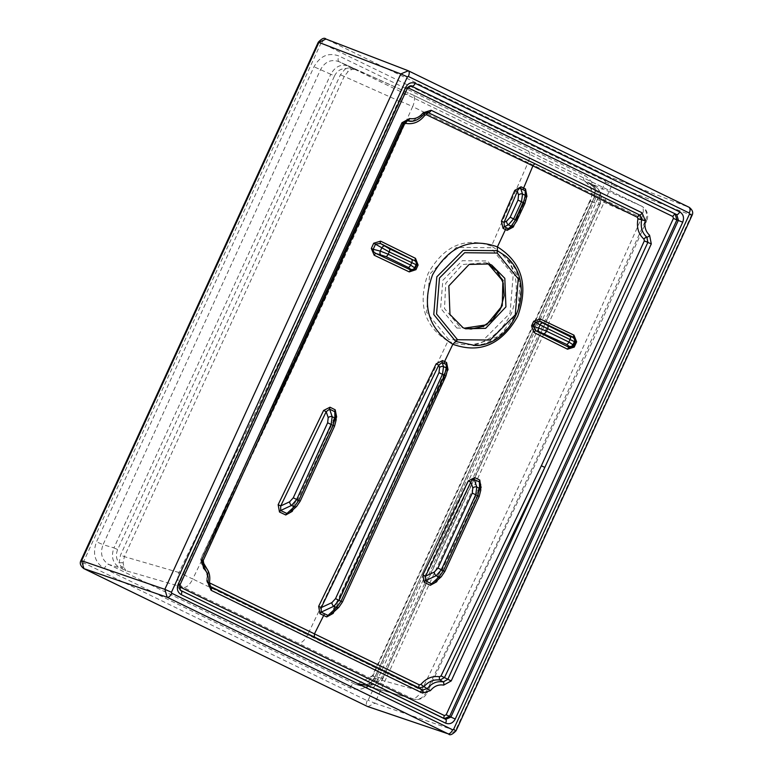 <?xml version="1.0" encoding="UTF-8"?>
<svg xmlns="http://www.w3.org/2000/svg" width="773" height="773" viewBox="0 0 773 773"><rect width="100%" height="100%" fill="white"/><g stroke="black" fill="none" stroke-linecap="round" stroke-linejoin="round"><path stroke-width="0.58" stroke-dasharray="3.87 2.9" d="M595.423 198.738L596.862 190.786C599.887 194.67 600.37 199.134 598.331 204.159L381.485 677.795C379.012 682.617 375.369 685.062 370.538 685.139L375.572 678.936L595.423 198.738L593.993 197.946L374.47 678.24L425.855 692.521C501.358 536.143 574.523 378.876 645.368 220.711L594.321 198.033L595.442 191.752L593.606 186.969L587.509 182.08L641.107 205.898L412.608 94.818L339.047 61.685A5.353 2.512 115.9 0 1 339.009 61.676A5.353 2.512 115.9 0 1 338.98 55.994C328.496 52.264 320.167 55.859 313.993 66.778L96.519 541.786C92.277 553.661 94.876 562.57 104.336 568.513A5.353 2.512 115.9 0 1 108.848 564.483L119.718 567.691L125.864 570.677L183.365 587.374L412.057 698.541L357.947 683.496L364.093 686.492L354.43 683.863L108.848 564.483C101.804 560.067 99.872 553.468 103.06 544.685L96.519 541.786M178.94 572.493L124.337 556.637L344.188 76.44L398.646 100.77C327.887 258.974 254.655 416.212 178.94 572.493L192.767 579.016C268.434 422.464 341.724 265.004 412.637 106.645L528.056 162.591L491.473 246.094C464.911 236.635 443.799 245.746 428.145 273.439C417.42 303.48 424.019 326.051 447.963 341.135L307.644 634.797L192.767 579.016A11.479 5.256 -64.1 0 1 183.365 587.374A11.479 10.001 106.2 0 1 178.94 572.493M104.336 568.513L349.918 687.893C360.373 691.632 368.702 688.038 374.895 677.109L592.379 202.101C596.621 190.245 594.022 181.336 584.562 175.384L338.98 55.994M83.755 562.899L83.465 561.913L320.766 43.597L321.694 43.201L605.143 180.988L605.433 181.974L368.132 700.29L367.204 700.686L83.755 562.899A5.353 2.512 -64.1 0 0 83.784 568.58M334.516 75.918C336.97 71.106 340.622 68.652 345.463 68.575L340.429 74.778L120.569 554.975L119.129 562.928C116.114 559.034 115.621 554.579 117.67 549.555L334.516 75.918L330.776 74.256L113.931 547.893L103.06 544.685L320.534 69.676C325.066 61.569 331.231 58.912 339.047 61.685L584.63 181.075C591.596 185.472 593.519 192.071 590.417 200.864L372.934 675.873L382.596 678.501L599.452 204.864C602.611 196.081 600.679 189.482 593.664 185.076L587.509 182.08L594.195 186.564L593.606 186.969M456.843 328.052L482.081 328.303L501.522 308.785L503.803 280.889L487.56 260.965L462.302 260.714L442.852 280.27L440.6 308.137L456.843 328.052M448.842 339.618L426.59 312.34L429.682 274.164L456.312 247.379L490.913 247.727L513.175 275.024L510.045 313.229L483.415 339.965L448.842 339.618M465.655 328.805L459.442 326.399L444.504 308.533L445.76 283.247L462.515 264.501L485.512 262.665L489.116 263.97M485.521 262.665L488.121 263.767M355.338 69.222L412.347 94.693A11.479 11.479 0 0 1 412.676 94.847L412.676 94.847A11.479 5.131 -64.1 0 0 412.608 94.818A11.479 10.039 114.1 0 0 412.347 94.693A11.479 10.039 114.1 0 0 398.646 100.77A11.479 0.744 23.9 0 1 412.637 106.645A11.479 5.131 -64.1 0 0 412.676 94.847L527.756 150.754C530.336 152.532 530.433 156.475 528.056 162.591L641.59 217.947C570.735 376.345 497.435 533.795 421.691 690.299L307.644 634.797C304.61 640.604 301.441 643.358 298.136 643.078M447.963 341.135C474.487 350.575 495.59 341.482 511.262 313.838C522.046 283.788 515.456 261.206 491.473 246.094L490.913 247.727M340.429 74.778L344.188 76.44L348.14 71.531L351.841 69.444L355.425 69.261L349.28 66.275C341.54 63.531 335.366 66.188 330.776 74.256L313.993 66.778M355.271 69.193L349.811 67.763L345.463 68.575A3.063 0.879 54.2 0 0 348.14 71.531M123.168 562.908A3.063 0.657 -4.4 0 0 119.129 562.928L121.264 566.957L125.864 570.677L123.912 567.295L123.168 562.908L124.337 556.637L120.569 554.975M370.47 683.129L365.677 684.82L357.947 683.496L365.639 685.757L370.538 685.139A3.063 0.879 54.2 0 1 370.103 683.148L370.103 683.148A3.063 0.879 54.2 0 1 370.47 683.129L374.47 678.24L593.993 197.946L595.171 191.511A3.063 0.657 -4.4 0 0 595.442 191.752M360.112 684.25L413.584 699.121A11.479 10.194 105.5 0 1 412.057 698.541A11.479 5.508 -64 0 0 421.691 690.299L427.015 692.995L524.278 488.005L592.273 341.937L646.653 220.914A11.479 0.754 24 0 0 641.59 217.947A11.479 5.633 -64 0 0 641.194 205.927L641.194 205.927A11.479 5.633 -64 0 0 641.107 205.898A11.479 10.223 114 0 1 645.368 220.711A11.479 0.754 24 0 0 646.653 220.914L646.653 220.914A11.479 11.479 0 0 0 641.194 205.927L527.833 150.793M427.015 692.995L425.855 692.521A11.479 10.194 105.5 0 1 413.584 699.121A11.479 11.479 0 0 0 427.015 692.995M180.534 590.35L181.191 590.785M407.255 88.528L405.67 88.151L407.033 88.335L179.558 585.18L178.631 584.61L405.902 88.199L410.656 85.745M526.49 196.12L525.901 195.724L526.075 198.593L524.78 203.396L516.934 220.537L514.055 224.846A3.063 2.319 -132.5 0 1 513.504 225.851M526.075 198.593A3.063 2.474 179.1 0 0 526.51 197.299M336.091 416.705L335.53 416.425L335.714 421.295L334.419 426.087L300.069 501.117L297.19 505.426A3.063 2.319 -132.5 0 1 296.629 506.441M291.576 511.059L289.827 512.654L291.237 510.876L335.637 416.463L336.052 414.193L291.131 510.837L297.19 505.426M335.714 421.295A3.063 2.474 179.1 0 0 336.139 419.99M338.874 607.269A3.063 2.319 47.5 0 0 339.434 606.264L332.197 612.892L446.929 369.088L447.49 369.368M447.451 366.875L330.786 614.67L332.535 613.076M447.499 369.871A3.063 2.474 -0.9 0 1 447.074 371.156L445.779 375.958L342.304 601.954L339.434 606.264M474.467 345.376L483.888 343.908L494.517 339.434L508.76 327.134L517.794 311.026L521.118 289.392L516.19 269.796L505.648 256.134L520.094 280.696L517.987 311.075L500.102 335.811L473.298 345.405M511.243 227.919L526.027 195.714L526.442 193.289L525.901 195.714L511.127 228.025M480.709 486.826L480.149 486.536L480.342 491.599L479.047 496.392L444.688 571.421L441.818 575.73A3.063 2.319 -132.5 0 1 441.257 576.735M436.078 581.48L434.349 583.064L435.74 581.296L480.255 486.575L480.671 484.313L435.643 581.248L441.818 575.73M480.342 491.599A3.063 2.474 179.1 0 0 480.767 490.295M336.11 418.116L293.015 509.745M447.451 370.827L333.926 611.791M447.074 371.156L447.451 366.982M512.634 226.644L514.055 224.846M526.51 197.347L514.103 225.243M480.729 488.082L437.441 580.233M207.947 570.551L208.246 581.045L209.348 582.784M251.679 454.698L202.082 559.739L202.835 561.845M209.377 582.649L206.816 581.093C208.034 574.233 206.352 568.609 201.782 564.242L204.062 565.652C208.758 569.933 210.469 575.566 209.183 582.533L211.126 587.248L208.362 585.432L210.72 587.016M407.603 120.907L403.158 123.342L407.603 120.907M407.216 120.849L403.332 123.467M428.464 112.327L424.184 113.689L427.169 112.133M407.023 88.895L179.751 585.306L178.399 584.562L405.67 88.151L410.038 85.619L411.207 85.755L407.313 88.393M208.903 582.562A2.899 1.333 -64 0 0 208.787 585.673L206.633 580.948L208.362 585.432M202.381 561.449A2.899 1.285 -49.9 0 0 201.724 564.203A2.899 1.285 -49.9 0 0 201.782 564.242L200.874 559.111L300.098 348.43L203.038 560.435L204.062 565.652M179.838 585.238L180.882 590.62M179.848 589.49A2.899 1.362 115.9 0 0 180.273 590.224L178.631 584.61L178.08 587.354L179.983 590.07M412.309 121.139L424.184 113.689A2.899 0.551 38.7 0 0 423.923 113.728L424.203 113.96M202.082 559.739L203.251 560.483M424.058 114.182A2.899 0.551 38.7 0 1 423.923 113.728C426.29 112.066 427.498 111.534 427.537 112.133L427.575 112.133M403.245 123.661L299.905 348.362L200.671 559.034L201.724 564.203C208.43 574.155 206.642 569.691 206.633 580.948L208.246 581.045M349.918 687.893A5.353 2.512 115.9 0 1 354.43 683.863L356.508 684.636C363.329 685.864 368.624 682.897 372.402 675.737L356.508 684.646L366.189 687.274L382.906 678.578C379.446 685.622 373.871 688.521 366.189 687.274L364.093 686.492A3.063 1.44 115.9 0 0 365.639 685.757L365.677 684.82M374.895 677.109L372.402 675.737L589.876 200.729L599.751 204.942L382.906 678.578L381.485 677.795M598.331 204.159L599.751 204.942C603.085 197.395 601.056 190.776 593.683 185.085A3.063 1.44 -64.1 0 0 593.664 185.076L587.644 182.148L593.519 187.027L595.171 191.511A3.063 0.657 -4.4 0 1 596.862 190.786L594.195 186.564A3.063 1.44 -64.1 0 0 593.683 185.085L584.63 181.075A5.353 2.512 115.9 0 1 584.591 181.056A5.353 2.512 115.9 0 1 584.562 175.384M592.379 202.101L589.876 200.729C593.693 193.608 591.934 187.056 584.591 181.056L338.709 61.531M123.912 567.295A3.063 2.068 -18.3 0 0 121.264 566.957A3.063 1.44 -64.1 0 1 119.718 567.691C112.742 563.304 110.819 556.705 113.931 547.893L117.67 549.555M351.841 69.444A3.063 2.203 70.9 0 1 349.811 67.763A3.063 1.44 115.9 0 0 349.299 66.285L339.047 61.685M408.221 70.739L325.829 38.998M692.038 215.367L691.439 215.213L455.471 730.62L374.77 703.227L612.081 184.911L691.439 215.213L689.12 207.29L609.762 176.988L326.312 39.201A5.353 2.512 -64.1 0 0 321.694 43.201M456.06 730.775L448.62 734.041M367.204 700.686A5.353 2.512 -64.1 0 0 367.233 706.367L367.909 706.648L374.77 703.227L368.132 700.29M605.433 181.974L612.081 184.911L609.762 176.988A5.353 2.512 -64.1 0 0 605.143 180.988M318.263 42.225L320.766 43.597M80.962 560.541L83.465 561.913M209.927 586.234L208.787 585.673M179.751 585.306L179.607 585.847M423.904 114.385L423.73 113.998C417.807 120.066 412.956 122.453 409.188 121.177M375.572 678.936L374.142 678.153L370.103 683.148L365.648 684.772L360.025 684.231M488.034 263.728L485.502 262.656M462.041 327.501L463.858 328.081M180.911 590.64L179.974 590.06"/><path stroke-width="1.16" d="M463.046 327.704L449.973 314.476L448.842 285.904L469.114 264.443L489.116 263.97L491.725 265.071L504.808 278.299L505.929 306.871L485.657 328.332L465.655 328.805L463.046 327.704M488.121 263.767L502.865 281.043L502.266 305.721L486.652 324.776L464.244 328.187M682.733 222.17L676.887 219.928L449.615 716.339L450.92 717.093L678.394 220.247L676.752 214.633L411.149 85.938L676.752 214.633A3.623 1.701 -64.1 0 0 679.718 211.889C683.361 214.179 684.366 217.609 682.733 222.17L455.258 719.016C452.872 723.228 449.664 724.61 445.635 723.17A3.623 1.701 -64.1 0 0 445.673 719.354L444.369 718.61A2.899 1.362 115.9 0 1 444.398 715.556L446.147 714.803L673.418 218.392L672.877 216.517A2.899 1.362 115.9 0 1 675.244 214.324L676.887 219.928L673.418 218.392M446.147 714.803L449.615 716.339L444.369 718.61L180.273 590.224L445.673 719.354L450.92 717.093L455.258 719.016M516.934 220.537L524.935 203.415L526.51 197.299A3.063 2.474 179.1 0 0 525.263 195.356L522.538 194.023A3.063 2.058 161.4 0 0 518.557 194.941L517.408 191.52L514.741 190.419L521.021 186.786L525.505 188.97A2.3 1.082 -64.1 0 0 525.196 190.757L520.702 188.573L522.538 194.023L521.514 201.666L513.659 218.807L508.431 224.827A3.063 1.904 -115 0 1 506.537 221.194L510.151 217.242L517.997 200.091L518.557 194.941M414.801 260.781L380.461 243.485L389.379 248.79L414.801 260.781A3.063 3.024 74.9 0 1 416.087 264.685L389.244 251.93L373.717 243.215L380.616 241.157L415.488 258.327L418.087 265.052L416.966 264.443L415.323 260.646A2.3 1.005 116.2 0 1 415.488 258.327M380.616 241.157A2.3 1.005 116.2 0 0 380.461 243.485L375.581 244.065L373.185 249.302L380.297 251.099L388.201 254.22L410.608 265.11L414.657 267.806A3.063 2.986 171.6 0 1 410.869 269.381L408.231 267.439L385.824 256.549L375.891 253.447L410.975 270.135L414.84 269.081L416.966 264.443L416.087 264.685L414.657 267.806L414.84 269.081L415.971 269.671L409.265 271.903A2.3 1.005 115.4 0 1 410.975 270.135L410.869 269.381M384.432 246.017A3.063 1.391 122.6 0 0 381.727 247.978L380.297 251.099A3.063 1.353 104.2 0 0 380.49 254.617M510.151 217.242L517.089 220.556L513.504 225.851A3.063 2.319 -132.5 0 1 513.494 225.861A3.063 2.319 -132.5 0 1 511.166 226.16L515.659 219.774L523.505 202.632L525.263 195.356L525.196 190.757L526.442 193.327M576.629 341.85L574.233 347.096L567.517 349.212A2.3 1.15 116.4 0 1 569.353 347.492L569.179 346.333L566.551 344.4L538.81 331.569A3.063 1.353 -75.8 0 1 538.617 328.061L546.511 331.173L568.918 342.072L572.967 344.768L574.397 341.647L540.037 324.94A3.063 1.391 -57.4 0 1 542.743 322.979L570.097 336.642L573.914 337.521A2.3 1.15 115.6 0 1 573.952 335.144L576.629 341.85L574.397 341.647A3.063 3.024 -105.1 0 0 573.122 337.743M569.179 346.333A3.063 2.986 -8.4 0 0 572.967 344.768L573.237 346.555L575.634 341.308L573.914 337.521L540.163 321.326L535.679 322.157L533.689 321.239L540.201 318.949L573.952 335.144M521.021 186.786A2.3 1.073 116 0 0 520.702 188.573L519.388 188.477L517.997 189.897L504.102 222.334L504.315 226.75A2.3 1.073 -64.1 0 0 503.068 228.383L501.445 221.233L514.741 190.419M474.467 345.376L455.751 341.473L433.779 314.534L436.832 276.811L463.162 250.336L497.319 250.684L505.648 256.134C540.047 284.937 512.412 348.101 473.289 345.405M447.451 366.982L446.205 364.479L442.156 362.508L443.528 366.586L442.504 374.229L339.038 600.225L333.81 606.254A3.063 1.904 -115 0 1 331.917 602.611L335.521 598.66L438.987 372.654L439.557 367.504L438.745 365.098L321.268 607.578L321.104 612.168L328.602 615.675L330.796 614.67L338.864 607.278A3.063 2.319 47.5 0 0 338.874 607.269L342.458 601.983L445.924 375.978L447.499 369.871A3.063 2.474 -0.9 0 1 447.499 369.871A3.063 2.474 -0.9 0 0 446.263 367.919L446.205 364.479A2.3 1.082 115.9 0 1 446.591 362.537L448.021 369.62L447.451 370.827M371.32 248.452L373.185 249.302L373.494 251.756L375.891 253.447A2.3 1.005 115.4 0 0 374.18 255.225L371.32 248.452L373.717 243.215M293.015 509.745L292.242 511.388L285.759 514.982A2.3 1.053 115.4 0 1 286.918 513.494L289.286 513.098L296.629 506.441A3.063 2.319 -132.5 0 1 294.291 506.74L298.793 500.363L333.144 425.324L334.902 418.048L334.806 411.729L329.617 409.13L332.177 416.724A3.063 2.058 161.4 0 0 328.196 417.633L326.187 411.68L323.607 410.453L330.023 407.216L335.211 409.816L336.651 416.976L336.091 416.705M335.211 409.816A2.3 1.044 116.6 0 0 334.806 411.729L336.052 414.183L336.139 419.99A3.063 2.474 179.1 0 0 334.902 418.048L332.177 416.724L331.144 424.358L296.793 499.387L291.566 505.416A3.063 1.904 -115 0 1 289.672 501.774L293.276 497.822L327.636 422.783L328.196 417.633M330.023 407.216A2.3 1.044 116.6 0 0 329.617 409.13L326.187 411.68L280.734 505.938L280.638 510.509L286.918 513.494L294.291 506.74L291.566 505.416L280.638 510.509A2.3 1.053 115.4 0 0 279.478 511.997L278.154 504.701L323.607 410.453M332.535 613.076L333.182 613.385L326.718 616.951A2.3 1.073 115.9 0 1 327.907 615.482L336.535 607.578A3.063 2.319 47.5 0 0 338.864 607.278M514.103 225.243L513.32 227.001L507.107 230.344A2.3 1.082 116 0 1 508.363 228.721L511.243 227.919M479.772 480.014A2.3 1.111 115.2 0 0 479.424 481.956L480.671 484.313L480.767 490.295A3.063 2.474 179.1 0 0 479.531 488.352L476.796 487.029L475.772 494.662L441.422 569.691L444.842 571.45L441.257 576.735A3.063 2.319 -132.5 0 1 441.257 576.745A3.063 2.319 -132.5 0 1 438.919 577.045L443.422 570.667L477.772 495.628L479.531 488.352L479.424 481.956L474.274 479.531L476.796 487.029A3.063 2.058 161.4 0 0 472.825 487.947L470.892 482.207L468.254 480.951L474.622 477.588L479.772 480.014L480.709 486.826M437.441 580.233L436.706 581.779L430.29 585.316A2.3 1.102 116.5 0 1 431.498 583.837L433.798 583.509L441.257 576.745M474.622 477.588A2.3 1.111 115.2 0 0 474.274 479.531L472.776 479.502L471.424 480.893L425.536 576.165L425.343 580.774L431.498 583.837L438.919 577.045L436.194 575.721A3.063 1.904 -115 0 1 434.3 572.078L437.905 568.126L472.255 493.097L472.825 487.947M567.517 349.212L533.979 332.525L531.563 325.868L538.617 328.061L540.037 324.94L535.679 322.157L533.554 326.786L535.824 330.815L569.353 347.492L573.237 346.555L574.233 347.096M506.537 221.194L504.102 222.334L501.445 221.233M507.107 230.344L503.068 228.383M457.548 339.724L490.169 340.052L515.282 314.814L518.219 278.792L497.232 253.051L464.621 252.723L439.479 277.99L436.561 314.002L457.548 339.724L452.823 344.265C428.281 328.805 421.517 305.673 432.542 274.869C448.582 246.519 470.206 237.185 497.416 246.867C521.959 262.298 528.722 285.43 517.707 316.263C501.658 344.613 480.033 353.947 452.833 344.265L444.562 361.561L446.591 362.537M326.718 616.951L319.925 613.646L318.66 606.332L436.146 363.851L438.745 365.098L442.156 362.508A2.3 1.073 116 0 1 442.543 360.576L444.562 361.561L444.185 363.494M436.146 363.851L442.543 360.576M318.66 606.332L321.268 607.578L331.917 602.611M319.925 613.646A2.3 1.073 115.9 0 1 321.104 612.168L333.81 606.254L336.535 607.578L341.028 601.201L444.504 375.195L446.263 367.919L443.528 366.586A3.063 2.058 161.4 0 0 439.557 367.504M418.087 265.052L415.971 269.671M409.265 271.903L374.18 255.225M292.242 511.388L291.576 511.059M336.651 416.976L336.11 418.116M289.672 501.774L280.734 505.938L278.154 504.701M285.759 514.982L279.478 511.997M447.49 369.368L448.021 369.62M333.926 611.791L333.182 613.385M513.32 227.001L512.634 226.644M525.505 188.97L526.944 196.352L526.51 197.347M436.706 581.779L436.078 581.48M481.212 487.067L480.729 488.082M434.3 572.078L425.536 576.165L422.918 574.909L468.254 480.951M430.29 585.316L424.135 582.253A2.3 1.102 116.4 0 1 425.343 580.774L436.194 575.721L441.422 569.691L437.905 568.126M424.135 582.253L422.918 574.909M542.743 322.979L540.163 321.326A2.3 1.15 115.6 0 1 540.201 318.949M531.563 325.868L533.689 321.239M533.979 332.525A2.3 1.15 116.4 0 1 535.824 330.815L538.81 331.569M208.903 582.562L419.324 684.859L420.899 684.414C426.184 678.298 432.397 675.737 439.557 676.742L441.045 675.911L541.351 465.781L644.324 240.896L643.986 239.157C638.401 234.026 636.392 227.262 637.976 218.865L637.329 217.261L532.906 165.866L522.944 189.665M506.334 227.735L508.363 228.721L511.166 226.16L508.431 224.827L504.315 226.75L506.334 227.735L497.416 246.867L497.232 253.051M427.169 112.133L534.781 163.654L532.906 165.866L426.474 114.762L424.86 115.264C419.7 121.931 413.352 124.637 405.815 123.38L404.308 124.182L301.335 349.106L251.679 454.698M202.835 561.845L207.947 570.551M210.72 587.016L422.541 690.018L427.305 688.569C431.701 683.129 437.006 680.907 443.219 681.912L440.03 680.056C433.885 679.216 428.532 681.419 423.962 686.656L430.435 690.637L422.493 693.062L211.077 590.292L207.84 582.427C208.874 576.658 207.464 571.991 203.599 568.426L201.898 559.739L401.979 122.733L409.574 118.559A2.899 1.362 103.7 0 1 407.68 120.926L412.309 121.139M405.796 123.371A2.899 1.304 102.3 0 1 407.603 120.907L407.68 120.926A2.899 1.304 103.6 0 0 405.815 123.38M426.358 114.713A2.899 1.314 109.9 0 1 428.464 112.327L427.575 112.133L424.203 113.969L423.111 112.781L431.121 110.259A2.899 1.362 115.9 0 1 428.783 112.462A2.899 1.295 -64.3 0 0 426.474 114.762M445.635 723.17L181.162 594.601C177.519 592.311 176.515 588.881 178.148 584.311L405.622 87.465C408.009 83.262 411.217 81.88 415.246 83.32A3.623 1.701 -64.1 0 1 412.27 86.064L411.207 85.755M410.656 85.745L411.149 85.938A2.899 1.362 115.9 0 0 408.772 88.141L407.023 88.895M637.996 218.749L641.754 219.464L640.063 215.194L641.687 219.812C640.324 226.982 642.044 232.77 646.827 237.176L647.89 242.307L646.895 237.234A2.899 1.353 -50.2 0 0 644.006 239.176M431.121 110.259L642.092 212.817L645.31 220.798C644.16 226.721 645.59 231.533 649.591 235.234L651.291 243.92L644.324 240.896L647.89 242.307L544.83 467.404L444.485 677.535L440.03 680.056A2.899 1.372 101.5 0 1 439.557 676.742M651.291 243.92L451.21 680.936L443.625 685.11A2.899 1.362 103.6 0 0 443.219 681.912L447.77 679.399L544.83 467.404L541.351 465.781M420.899 684.414L423.962 686.656L419.266 687.989L209.927 586.234M180.882 590.62L181.191 590.785A3.623 1.701 -64.1 0 1 181.162 594.601M179.848 589.49A2.899 1.362 115.9 0 1 180.302 587.171L444.398 715.556M407.236 120.849L403.332 123.467L401.979 122.733M300.098 348.43L403.12 123.429M403.332 123.467L203.251 560.483L201.898 559.739M204.062 565.652A2.899 1.314 128.2 0 1 204.111 565.691A2.899 1.314 128.2 0 1 203.599 568.426M534.781 163.654L640.063 215.194A2.899 1.401 -57.9 0 0 637.435 217.319M642.092 212.817A2.899 1.362 115.9 0 1 639.754 215.02A2.899 1.42 -63.8 0 0 637.329 217.261M203.251 560.483L204.101 565.681C208.913 570.01 210.662 575.663 209.377 582.649L207.84 582.427M645.31 220.798L637.976 218.865M210.382 586.755L211.126 587.248A2.899 1.362 115.9 0 1 211.077 590.292M649.591 235.234A2.899 1.314 128.1 0 1 646.827 237.176A2.899 1.372 -51.5 0 0 643.986 239.157M419.324 684.859A2.899 1.391 -64.1 0 0 419.266 687.989L422.541 690.018A2.899 1.362 115.9 0 1 422.493 693.062M451.21 680.936L441.045 675.911M424.928 115.167A2.899 0.551 38.7 0 1 424.058 114.182M404.308 124.182L403.264 123.603M301.335 349.106L300.272 348.575M178.148 584.311L179.838 585.238L407.313 88.393L411.226 85.755M405.622 87.465L407.313 88.393M408.221 70.739L689.12 207.29A5.353 2.512 115.9 0 1 689.216 207.338A5.353 2.512 115.9 0 1 689.245 213.01L408.347 76.459A5.353 2.512 -64.1 0 0 408.308 70.778A5.353 2.512 -64.1 0 0 408.221 70.739L325.945 39.037L318.901 42.399L400.81 73.937L408.308 70.778L689.216 207.338C692.55 209.966 693.497 212.652 692.038 215.367L689.535 213.995L689.245 213.01M225.639 637.532L367.368 706.425L448.06 733.809L167.161 597.258L164.842 589.335L81.6 560.715L83.919 568.628L225.639 637.532M367.233 706.367A5.353 2.512 -64.1 0 0 367.368 706.425L83.784 568.58A5.353 2.512 -64.1 0 0 83.919 568.628L167.161 597.258A5.353 2.512 115.9 0 0 171.741 593.249L452.64 729.799L453.567 729.403L689.535 213.995M367.909 706.648L448.06 733.809A5.353 2.512 -64.1 0 0 452.64 729.799M164.842 589.335L400.81 73.937L407.419 76.856L171.451 592.263L164.842 589.335M318.263 42.225L318.901 42.399L81.6 560.715L80.962 560.541L318.263 42.225C321.868 38.437 324.428 37.375 325.955 39.046M692.038 215.367L456.06 730.775L453.567 729.403M171.451 592.263L171.741 593.249M408.347 76.459L407.419 76.856M415.246 83.32L679.718 211.889M408.231 267.439A3.063 1.44 115.9 0 0 410.608 265.11L411.651 262.83A3.063 1.44 115.9 0 0 411.787 259.68M389.379 248.79A3.063 1.44 115.9 0 1 389.244 251.93L388.201 254.22A3.063 1.44 115.9 0 1 385.824 256.549M524.935 203.415L517.997 200.091M566.551 344.4A3.063 1.44 -64.1 0 0 568.918 342.072L569.962 339.782A3.063 1.44 -64.1 0 0 570.097 336.642M547.69 325.752A3.063 1.44 -64.1 0 1 547.555 328.892L546.511 331.173A3.063 1.44 -64.1 0 1 544.134 333.511M314.34 637.039L314.427 633.908L324.505 613.82M443.625 685.11C438.475 684.308 434.088 686.153 430.435 690.637M409.574 118.559C414.879 119.39 419.381 117.467 423.111 112.781M179.751 585.306L180.302 587.171M672.877 216.517L408.772 88.141M445.924 375.978L438.987 372.654M335.521 598.66L342.458 601.983M293.276 497.822L300.214 501.136L334.574 426.107L327.636 422.783M444.842 571.45L479.192 496.411L472.255 493.097M424.86 115.264L423.904 114.385M404.298 124.211L403.245 123.661M83.784 568.58C80.45 565.942 79.503 563.266 80.962 560.541M463.858 328.081L471.086 329.056L483.028 326.399L492.768 319.664L500.778 308.166L504.112 295.711L503.049 282.609L497.194 271.043L487.28 263.371M456.06 730.775C452.389 734.563 449.905 735.645 448.601 734.031M513.494 225.861L511.127 228.025M526.51 197.299L526.442 193.289M447.499 369.861L447.451 366.933M336.139 419.99L334.574 426.107M300.214 501.146L296.629 506.441M480.767 490.295L479.192 496.411M409.207 121.187C414.038 121.96 419.034 119.554 424.203 113.969M209.377 582.649L210.729 587.026M180.921 590.64L179.549 588.765L179.838 585.238"/></g></svg>
